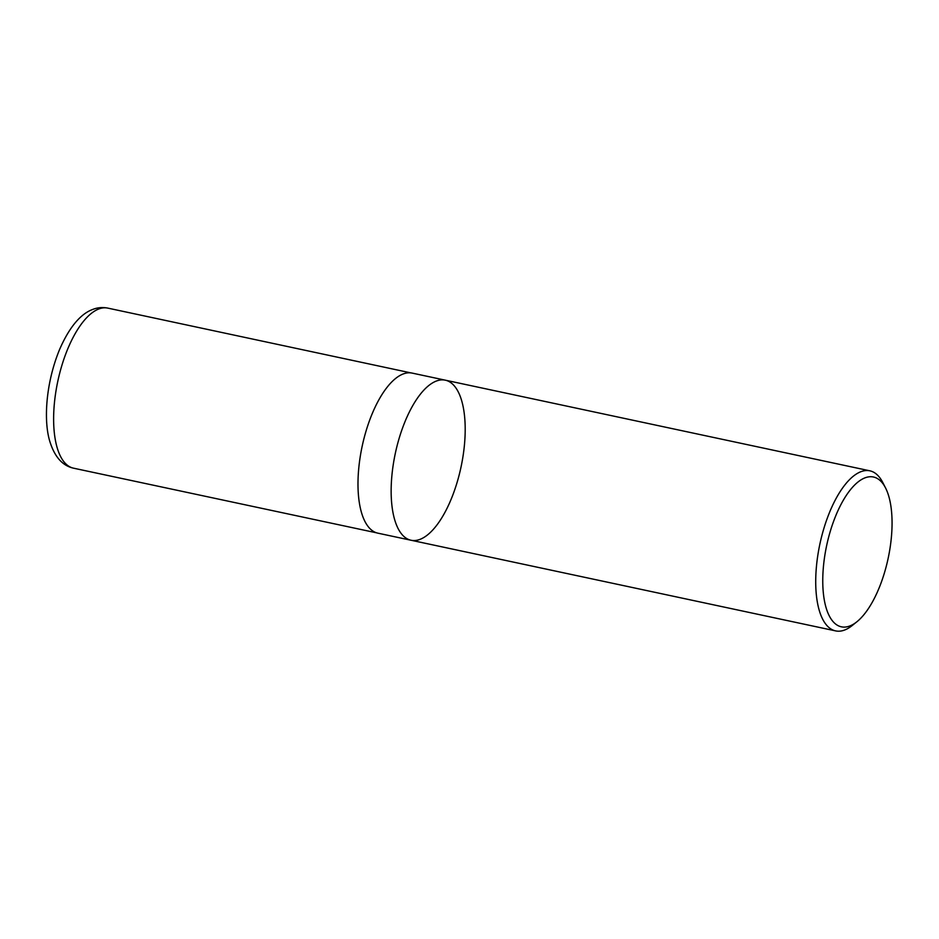 <?xml version="1.0" encoding="UTF-8"?>
<svg xmlns="http://www.w3.org/2000/svg" width="939" height="939" viewBox="0 0 939 939"><rect width="100%" height="100%" fill="white"/><g stroke="black" fill="none" stroke-linecap="round" stroke-linejoin="round"><path stroke-width="1.41" d="M885.395 569.539A76.611 31.41 -77.9 0 1 856.931 621.735A76.611 31.41 -77.9 0 1 826.707 545.301A76.611 31.41 -77.9 0 1 885.512 487.869A76.611 31.41 -77.9 0 1 885.395 569.539M856.931 621.735L852.225 625.515A81.846 33.558 -77.9 0 1 835.663 630.902A81.846 33.558 -77.9 0 1 822.857 531.967A81.846 33.558 -77.9 0 1 869.843 470.815A81.846 33.558 -77.9 0 1 882.766 482.505L885.512 487.869M398.289 441.307A81.846 33.558 102.1 0 0 411.082 540.254A81.846 33.558 -77.9 0 1 398.289 441.307A81.846 33.558 -77.9 0 1 445.262 380.166A81.846 33.558 102.1 0 0 398.289 441.307M365.13 434.229A81.846 33.558 -77.9 0 1 412.115 373.088L445.262 380.166A81.846 33.558 -77.9 0 1 460.99 467.211A81.846 33.558 -77.9 0 1 411.082 540.254L377.936 533.176A81.846 33.558 -77.9 0 1 365.13 434.229M73.559 468.185A81.846 33.546 -77.9 0 1 57.831 381.128A81.846 33.546 -77.9 0 1 107.739 308.098C102.41 307.053 97.257 307.558 92.268 309.612C81.411 313.708 69.885 325.81 59.615 349.425C45.612 383.276 43.171 422.444 50.413 443.231C55.237 457.563 62.96 465.873 73.559 468.185L376.68 532.847M869.843 470.815L445.262 380.166M835.663 630.902L411.082 540.254M410.836 372.877L107.739 308.098"/></g></svg>
